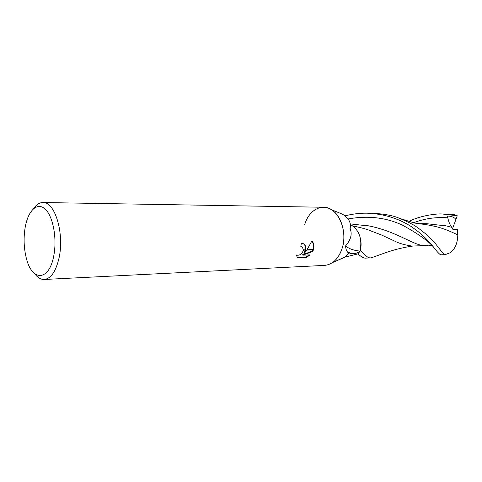 <?xml version="1.0" encoding="UTF-8"?>
<svg xmlns="http://www.w3.org/2000/svg" width="482" height="482" viewBox="0 0 482 482"><rect width="100%" height="100%" fill="white"/><g stroke="black" fill="none" stroke-linecap="round" stroke-linejoin="round"><path stroke-width="0.72" d="M53.695 256.159C48.959 281.717 31.734 281.398 26.305 258.051C23.781 247.85 23.437 237.439 25.275 226.817L25.751 224.528C29.197 209.031 38.319 201.753 45.814 209.718C53.351 217.46 57.159 239.373 53.695 256.159M33.523 208.694C36.337 204.597 39.482 202.542 42.946 202.524C54.821 201.47 64.552 233.402 59.081 257.774C55.948 271.402 50.996 278.638 44.23 279.476C40.759 279.572 37.554 277.62 34.608 273.619M42.946 202.524L323.47 207.26C337.496 206.615 348.51 230.504 341.997 248.802C339.882 255.105 336.641 259.744 332.267 262.72L344.805 257.135L358.018 253.875L359.933 251.351C357.56 253.08 354.782 253.869 351.607 253.707L349.143 252.948L344.805 257.135M336.912 260.654L344.07 257.593M349.143 252.948C347.486 252.725 346.365 251.014 345.787 247.808L345.522 245.934C350.992 239.662 352.475 233.806 349.962 228.372C351.426 222.979 348.92 218.238 342.431 214.165L334.321 210.869M304.763 224.467C308.757 210.513 321.253 203.133 331.387 209.676C341.654 215.568 346.913 234.547 341.997 248.802C338.274 259.081 332.417 264.612 324.44 265.401L44.23 279.476M304.244 253.418L306.823 250.056L313.433 249.845L312.728 251.477L302.907 255.159L310.089 254.888L306.371 257.478L297.448 257.84L296.412 254.984L296.798 255.195C299.822 255.568 302.033 253.893 303.431 250.164L305.823 250.092L304.244 253.418L303.756 253.08L305.251 250.11M300.858 246.206L301.859 246.627M303.431 250.164L302.353 246.959L300.798 246.501L301.34 243.271L303.136 243.609C305.341 244.717 306.257 246.784 305.877 249.809L305.823 250.092M297.159 257.478L305.865 257.129L306.371 257.484M313.523 249.568L307.022 249.772L311.914 240.904C313.878 243.229 314.415 246.115 313.523 249.568L313.433 249.845M305.323 249.827C305.805 247.2 305.227 245.205 303.576 243.826M305.883 249.809L303.467 249.887M305.865 257.129L309.173 254.924M302.907 255.159L302.413 254.815L312.24 251.146L312.824 249.869M312.92 249.586C313.909 246.338 313.541 243.506 311.83 241.096M312.24 251.146L312.728 251.477M351.607 253.707L347.173 251.664M350.372 224.684L351.547 225.215C359.506 230.655 362.331 239.271 360.03 251.074C353.661 250.495 348.848 248.76 345.588 245.862M372.911 257.249L370.604 257.906C368.115 257.81 367.899 257.677 360.331 250.718L357.963 253.93L359.289 255.032C361.813 257.135 363.82 258.171 365.296 258.141L365.314 258.141M430.926 243.759C436.415 251.176 439.771 254.864 441.006 254.815L445.169 254.635C444.271 254.791 441.042 251.122 435.481 243.633C433.426 240.982 429.968 237.578 425.1 233.427L418.689 228.408C414.641 225.208 408.176 221.834 399.307 218.286C393.342 215.575 384.25 213.894 372.038 213.231L366.688 213.177C383.202 213.725 397.963 218.135 410.977 226.413C423.021 234.638 425.877 238.717 430.926 243.759M446.284 254.219L445.193 254.629M352.746 225.919C361.868 227.853 367.736 229.456 370.351 230.733L381.533 234.993L397.319 242.332C400.873 243.868 405.76 245.109 411.983 246.061L412.544 246.037M360.331 250.718C361.355 246.423 361.331 242.115 360.265 237.783M457.255 215.755L453.604 214.46L442.006 213.972L457.255 215.755L455.882 219.599L455.526 218.9C453.701 217.039 450.983 216.087 447.368 216.05L447.79 217.828C448.82 222.28 450.182 225.462 451.869 227.371L446.615 225.986L426.6 223.678L418.051 223.684M345.028 215.87C352.113 214.026 359.337 213.128 366.688 213.177M431.577 244.501L430.986 244.687M429.811 245.007L425.654 245.597C415.05 246.579 398.409 232.071 370.019 226.136L350.269 223.889M351.095 225.112L350.366 224.666M451.875 227.371L452.815 229.287L457.43 229.281L457.798 234.903C457.581 243.524 454.9 249.525 449.754 252.911L447.7 253.689M457.798 234.903C451.007 231.607 444.856 229.131 439.325 227.474C433.023 225.811 427.299 224.696 422.166 224.124L419.846 223.925M409.104 221.431C419.045 215.852 436.825 213.49 442.006 213.972M455.882 219.599L452.532 228.661M434.077 247.634C428.498 241.139 417.984 233.656 402.536 225.184C386.022 217.466 367.88 215.394 348.112 218.955M456.074 219.009L455.526 218.9M447.79 217.828C435.758 216.918 424.323 218.575 413.49 222.786M301.883 246.694L301.395 246.362M342.431 214.159L331.387 209.676M348.848 252.58L349.299 253.014M351.547 225.215L350.396 225.13M350.354 226.456L350.173 228.866M365.296 258.141L370.604 257.906M413.074 246.013C393.981 248.724 383.558 253.665 371.134 257.852M425.654 245.597L411.99 246.055M432.468 245.561L428.805 245.23M366.579 225.474L370.019 226.136M449.754 252.911L445.169 254.635M422.166 224.124L414.653 223.058L399.307 218.286M443.579 225.317L446.615 225.986"/></g></svg>
